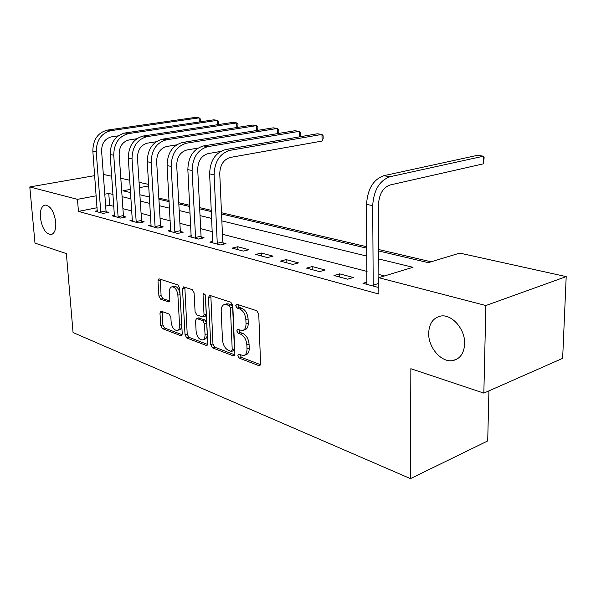 <?xml version="1.0" encoding="UTF-8"?>
<svg xmlns="http://www.w3.org/2000/svg" width="596" height="596" viewBox="0 0 596 596"><rect width="100%" height="100%" fill="white"/><g stroke="black" fill="none" stroke-linecap="round" stroke-linejoin="round"><path stroke-width="0.89" d="M237.819 355.745L239.16 358.092L258.761 365.609L259.431 365.691L260.549 363.627L258.768 314.159L256.757 310.747L236.917 304.251L235.725 305.741L237.081 308.065L239.599 308.899C243.198 310.62 245.284 314.196 245.857 319.635L246.021 323.732C246.029 327.658 244.814 329.938 242.393 330.556L237.558 329.432L236.776 330.907L238.124 333.238L240.628 334.14C244.211 335.935 246.282 339.519 246.856 344.898L247.012 348.943C247.027 352.743 245.857 354.948 243.511 355.551L238.571 354.315L237.819 355.745M240.024 354.754L241.365 357.354L260.43 364.64M237.983 304.601L239.316 307.409L241.842 308.244L239.599 308.899M239.011 329.841L240.352 332.546L242.855 333.44L240.628 334.14M55.748 222.166C54.057 211.468 50.511 205.754 45.102 205.024C41.534 206.067 39.962 210.261 40.379 217.6C42.063 228.208 45.609 233.885 51.032 234.63C54.549 233.639 56.113 229.482 55.748 222.166M464.649 343.817C465.327 329.096 451.589 313.63 440.459 316.118C433.061 317.929 429.142 323.598 428.688 333.119C428.159 347.595 441.584 363.031 452.982 360.55C460.172 358.822 464.06 353.242 464.649 343.817M161.352 311.239L160.89 311.186L159.974 313.153L160.741 325.602L162.417 328.642L180.797 335.69L181.303 335.757L182.242 333.79L179.679 288.032L177.921 284.933L158.946 278.816L157.985 280.865L158.923 296.145L160.607 299.17L168.884 301.956L169.838 299.937L169.391 292.286C169.316 289.105 170.188 287.272 172.013 286.788C175.142 287.116 177.094 289.909 177.876 295.162L179.575 325.222C179.642 328.269 178.807 330.028 177.064 330.489C173.913 330.147 171.946 327.338 171.141 322.078L170.851 317.147L169.145 314.077L161.352 311.239M378.751 250.99L428.308 262.65L459.762 253.106L566.2 276.611L562.646 358.345L483.848 393.114L410.853 368.715L410.458 478.633L73.055 332.553L66.372 253.598L34.993 243.108L29.8 186.95L94.689 175.634M483.848 393.114L485.859 305.532L378.765 277.684L413.006 267.299L378.795 258.992M97.126 207.721L78.441 211.401L378.847 294.044L378.765 277.684M78.441 211.401L77.465 199.34L29.8 186.95M210.76 344.659L212.593 347.893L233.185 355.797L233.803 355.872L234.861 353.838L232.805 305.584L230.883 302.269L210.053 295.452L209.546 295.407L208.458 297.538L210.76 344.659L212.951 343.966L214.784 347.2L234.757 354.829M206.238 345.457L186.801 337.999L185.051 334.863L182.503 288.963L183.523 286.877L192.292 289.634L194.087 292.792L195.086 311.76L196.881 314.934L203.012 316.975L204.041 314.904L203.042 294.975L203.787 293.485L205.426 295.758L207.795 343.527L206.797 345.524L206.238 345.457L207.453 345.069M384.562 275.926L378.862 274.465M367.061 271.433L222.45 234.265M212.347 231.665L200.673 228.663M190.802 226.13L179.895 223.321M170.247 220.848L160.048 218.225M150.624 215.804L141.073 213.346M131.85 210.977L122.918 208.682M113.896 206.358L109.627 205.262L105.656 206.045M378.81 286.795L377.469 287.212L362.971 283.309L367.143 282.042M353.391 277.505L339.66 273.855L333.976 275.508L347.691 279.196L353.391 277.505M325.185 270.003L312.17 266.539L306.515 268.118L319.508 271.612L325.185 270.003M298.44 262.888L286.095 259.603L280.463 261.108L292.8 264.423L298.44 262.888M273.057 256.131L261.324 253.009L255.729 254.447L267.448 257.599L273.057 256.131M248.927 249.709L237.759 246.744L232.202 248.115L243.347 251.117L248.927 249.709M212.802 241.373L209.807 242.088L220.423 244.941L225.959 243.6L223.038 242.825M191.301 235.681L188.448 236.344L198.572 239.063L204.07 237.774L201.292 237.037M170.791 230.25L168.072 230.853L177.735 233.461L183.188 232.216L180.536 231.516M151.198 225.057L148.605 225.616L157.843 228.104L163.244 226.912L160.711 226.242M132.468 220.088L129.988 220.609L138.823 222.986L144.18 221.839L141.759 221.198M114.536 215.327L112.167 215.812L120.623 218.084L125.935 216.989L123.618 216.37M97.357 210.76L95.092 211.215L103.197 213.398L108.465 212.332L106.237 211.744M431.132 261.8L378.751 249.538M366.868 246.759L221.496 212.735M211.342 210.366L199.623 207.617M189.714 205.3L178.755 202.737M169.078 200.472L158.834 198.073M410.458 478.633L487.707 440.958L488.921 390.872M566.2 276.611L485.859 305.532M103.324 174.404L111.735 176.267M120.809 178.271L129.794 180.253M139.062 182.302L148.657 184.417M130.405 189.372L122.925 190.78L130.621 192.59M139.866 194.765L149.447 197.015M158.909 199.243L169.145 201.657M178.822 203.936L189.774 206.507M199.682 208.838L211.401 211.602M221.548 213.986L366.875 248.197M148.754 185.907L139.412 187.673M113.039 194.482L108.77 193.447L104.784 194.192M96.224 195.808L77.465 199.34M366.942 256.116L221.854 220.893M211.722 218.434L200.018 215.596M190.124 213.197L179.187 210.537M169.525 208.19L159.296 205.709M149.849 203.415L140.276 201.09M131.038 198.848L122.083 196.673M109.627 205.262L108.77 193.447M339.66 273.855L339.705 277.051M312.17 266.539L312.237 269.66M286.095 259.603L286.184 262.642M261.324 253.009L261.428 255.982M237.759 246.744L237.879 249.642M244.435 355.246L245.723 354.821C248.07 354.21 249.24 352.012 249.232 348.213L247.012 348.943M242.855 333.44C246.431 335.228 248.51 338.811 249.076 344.175L249.232 348.213M243.257 330.288L244.621 329.864C247.049 329.238 248.256 326.966 248.256 323.039L246.021 323.732M241.842 308.244C245.44 309.95 247.526 313.526 248.1 318.949L248.256 323.039M210.835 295.705L212.951 343.966M231.069 351.357L232.231 349.979L230.406 307.722L229.065 305.413L224.729 304.385C222.323 305.018 221.138 307.298 221.176 311.231L222.487 339.847C223.053 345.062 225.057 348.571 228.492 350.381L231.069 351.357M231.68 351.342L233.699 350.686L234.437 349.263L232.231 349.979M226.219 303.96L228.7 303.908L231.3 304.765L232.641 307.067L234.437 349.263M207.706 344.495L188.969 337.336L186.801 337.999M184.834 287.197L187.219 334.207L188.969 337.336M203.229 316.908L205.21 316.327L206.246 314.263L205.292 294.983M196.106 331.249C196.918 336.695 199.004 339.593 202.357 339.944C204.182 339.467 205.076 337.671 205.031 334.572L204.488 323.762L202.67 320.559L196.553 318.495L195.548 320.536L196.106 331.249M202.975 339.75L204.547 339.266C206.372 338.789 207.266 337.001 207.222 333.902L205.031 334.572M198.535 317.914L204.868 319.903L206.685 323.106L207.222 333.902M177.593 330.333L179.225 329.849C180.826 329.454 181.676 327.904 181.765 325.192M180.007 293.932C179.061 289 177.124 286.423 174.203 286.207L173.756 286.326M160.279 279.151L161.091 295.564L162.775 298.581L169.741 301.017M162.209 311.552L162.887 324.976L164.563 328.009L182.167 334.736M373.491 286.14L373.2 285.126L378.795 283.405M378.877 277.654L378.535 204.205C379.205 193.991 383.027 187.591 389.993 185.006L483.386 163.833L483.55 156.189L389.978 176.736C379.481 180.566 373.722 190.191 372.701 205.605L373.2 285.126M483.386 163.833L484.146 157.672L483.55 156.189L477.351 155.355L383.764 175.708C373.275 179.508 367.531 189.074 366.54 204.406L366.875 284.359M217.51 244.159L217.264 243.295L222.792 241.961L219.753 173.689C220.073 164.928 223.589 159.512 230.309 157.441L322.101 141.051L321.974 134.413L230.011 150.334C219.887 153.403 214.582 161.538 214.113 174.755L217.264 243.295M322.101 141.051L323.166 138.428L323.114 135.784L321.974 134.413L317.34 133.787L225.482 149.581C215.372 152.628 210.09 160.734 209.628 173.883L212.668 242.855M222.792 241.961L223.44 244.211M195.801 238.318L195.555 237.476L201.046 236.195L197.716 169.45C197.984 160.89 201.455 155.608 208.123 153.604L220.416 151.481M299.356 136.879L299.222 131.344L207.795 146.661C197.745 149.633 192.523 157.567 192.113 170.478L195.555 237.476M299.833 136.797L300.488 135.292L300.429 132.699L299.222 131.344L294.796 130.748L203.474 145.953C193.447 148.896 188.239 156.8 187.844 169.644L191.182 237.074M201.046 236.195L201.664 238.34M175.09 232.745L174.851 231.918L180.297 230.689L176.699 165.412C176.93 157.046 180.35 151.898 186.965 149.954L197.909 148.121M277.617 133.608L277.46 128.416L186.608 143.167C176.647 146.042 171.492 153.783 171.149 166.396L174.851 231.918M278.235 133.504L278.794 132.282L278.719 129.749L277.46 128.416L273.221 127.842L182.488 142.481C172.542 145.342 167.409 153.045 167.066 165.606L170.679 231.561M180.297 230.689L180.886 232.745M155.31 227.419L155.079 226.614L160.48 225.437L156.644 161.561C156.837 153.381 160.212 148.344 166.761 146.467L176.52 144.88M256.794 130.494L256.623 125.607L166.381 139.829C156.51 142.615 151.429 150.17 151.138 162.507L155.079 226.614M257.546 130.375L257.926 126.918L256.623 125.607L252.562 125.056L162.447 139.173C152.591 141.945 147.525 149.469 147.242 161.747L151.101 226.286M160.48 225.437L161.039 227.396M136.402 222.33L136.179 221.541L141.535 220.408L137.475 157.873C137.639 149.872 140.969 144.955 147.458 143.137L156.159 141.766M236.835 127.522L236.649 122.918L147.056 136.633C137.274 139.337 132.267 146.72 132.021 158.789L136.179 221.541M237.722 127.38L237.998 124.214L236.649 122.918L232.76 122.389L143.293 136.015C133.534 138.704 128.535 146.05 128.304 158.059L132.372 221.25M141.535 220.408L142.071 222.293M118.306 217.465L118.09 216.691L123.394 215.596L119.148 154.349C119.274 146.519 122.56 141.714 128.989 139.948L136.745 138.756M217.689 124.683L217.495 120.332L128.565 133.586C118.88 136.208 113.94 143.42 113.739 155.228L118.09 216.691M218.71 124.527L218.881 121.614L217.495 120.332L213.755 119.826L124.966 132.99C115.296 135.597 110.372 142.779 110.178 154.535L114.447 216.422M123.394 215.596L123.908 217.406M100.977 212.794L100.761 212.042L106.021 210.991L101.596 150.982C101.7 143.308 104.941 138.615 111.31 136.894L118.202 135.866M199.302 121.971L199.101 117.852L110.863 130.666C101.275 133.213 96.396 140.261 96.247 151.824L100.761 212.042M200.45 121.8L200.524 119.118L199.101 117.852L195.51 117.367L107.414 130.092C97.841 132.625 92.983 139.65 92.834 151.161L97.282 211.804M106.021 210.991L106.513 212.727M241.365 357.354L239.16 358.092M239.316 307.409L237.081 308.065M240.352 332.546L238.124 333.238M249.076 344.175L246.856 344.898M248.1 318.949L245.857 319.635M260.228 365.11L258.761 365.609M210.679 296.92L208.458 297.538M234.533 355.358L233.185 355.797M214.784 347.2L212.593 347.893M232.641 307.067L230.406 307.722M231.3 304.765L229.065 305.413M228.7 303.908L226.465 304.549M187.219 334.207L185.051 334.863M184.7 288.375L182.503 288.963M206.246 314.263L204.041 314.904M205.054 294.417L203.042 294.975M206.685 323.106L204.488 323.762M204.868 319.903L202.67 320.559M199.258 317.906L197.067 318.555M181.728 324.589L179.575 325.222M180.044 294.573L177.876 295.162M169.428 301.636L168.422 301.911M162.775 298.581L160.607 299.17M161.091 295.564L158.923 296.145M160.16 280.306L157.985 280.865M181.899 335.354L180.797 335.69M164.563 328.009L162.417 328.642M162.887 324.976L160.741 325.602M162.127 312.55L159.974 313.153M372.701 205.605L366.54 204.406M389.978 176.736L383.764 175.708M214.113 174.755L209.628 173.883M230.011 150.334L225.482 149.581M192.113 170.478L187.844 169.644M207.795 146.661L203.474 145.953M171.149 166.396L167.066 165.606M186.608 143.167L182.488 142.481M151.138 162.507L147.242 161.747M166.381 139.829L162.447 139.173M132.021 158.789L128.304 158.059M147.056 136.633L143.293 136.015M113.739 155.228L110.178 154.535M128.565 133.586L124.966 132.99M96.247 151.824L92.834 151.161M110.863 130.666L107.414 130.092M457.683 358.673L452.982 360.55M51.465 234.541L51.032 234.63M226.964 303.744L224.729 304.385M198.744 317.854L196.553 318.495M174.203 286.207L172.013 286.788"/></g></svg>
